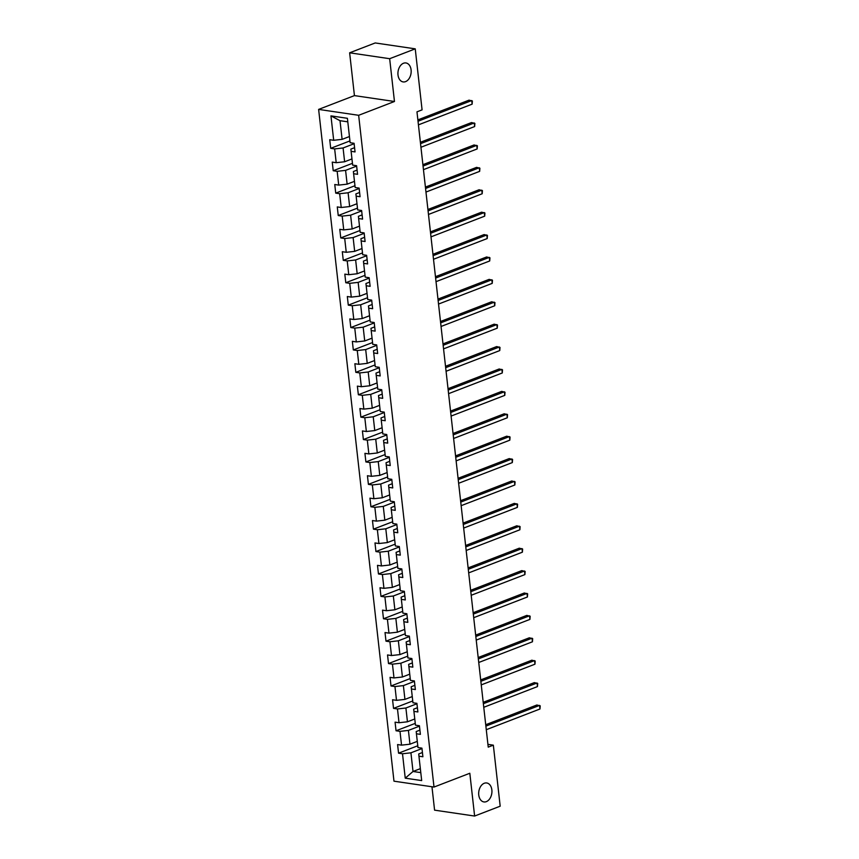 <?xml version="1.0" encoding="UTF-8"?>
<svg xmlns="http://www.w3.org/2000/svg" width="859" height="859" viewBox="0 0 859 859"><rect width="100%" height="100%" fill="white"/><g stroke="black" fill="none" stroke-linecap="round" stroke-linejoin="round"><path stroke-width="1.29" d="M484.272 783.258A9.589 6.55 -81.6 0 1 486.699 782.968A9.589 6.55 -81.6 0 1 491.939 791.654A9.589 6.55 -81.6 0 1 486.344 801.64A9.589 6.55 -81.6 0 1 483.918 801.93A9.589 6.55 -81.6 0 1 478.678 793.254A9.589 6.55 -81.6 0 1 484.272 783.258M403.515 63.244A9.589 6.55 -81.6 0 1 405.942 62.954A9.589 6.55 -81.6 0 1 411.171 71.641A9.589 6.55 -81.6 0 1 405.577 81.626A9.589 6.55 -81.6 0 1 403.15 81.916A9.589 6.55 -81.6 0 1 397.921 73.24A9.589 6.55 -81.6 0 1 403.515 63.244M431.959 786.758L434.579 810.155L474.619 816.05L500.185 806.193L493.345 745.161L487.923 744.356M318.625 109.404L393.98 781.175L434.01 787.059L358.654 115.299L318.625 109.404L354.434 95.607L394.464 101.491L389.664 58.702L349.634 52.807L354.434 95.607M349.634 52.807L375.211 42.95L415.241 48.845L389.664 58.702M422.424 752.527L418.709 753.966L418.945 756.178L422.896 756.758L421.93 748.146L417.979 747.555L416.432 733.779L420.384 734.359L419.417 725.737L415.466 725.157L413.92 711.37L417.871 711.95L416.905 703.338L412.954 702.759L411.407 688.972L415.359 689.552L414.392 680.94L410.441 680.36L408.895 666.573L412.846 667.153L411.88 658.531L407.928 657.951L406.382 644.164L410.334 644.744L409.367 636.132L405.416 635.553L403.87 621.766L407.821 622.346L406.855 613.734L402.903 613.154L401.357 599.367L405.308 599.947L404.342 591.325L400.391 590.745L398.844 576.958L402.796 577.549L401.829 568.926L397.878 568.347L396.332 554.56L400.283 555.139L399.317 546.528L395.365 545.948L393.819 532.161L397.771 532.741L396.804 524.13L392.853 523.539L391.307 509.763L395.258 510.343L394.292 501.72L390.34 501.141L388.794 487.354L392.746 487.933L391.779 479.322L387.828 478.742L386.282 464.955L390.233 465.535L389.267 456.924L385.315 456.344L383.769 442.557L387.72 443.137L386.754 434.514L382.803 433.935L381.256 420.148L385.208 420.727L384.241 412.116L380.29 411.536L378.744 397.749L382.695 398.329L381.729 389.718L377.777 389.138L376.231 375.351L380.183 375.931L379.216 367.308L375.265 366.729L373.719 352.942L377.67 353.532L376.704 344.91L372.752 344.33L371.206 330.543L375.158 331.123L374.191 322.512L370.24 321.932L368.694 308.145L372.645 308.725L371.679 300.113L367.727 299.523L366.181 285.746L370.122 286.326L369.155 277.704L365.215 277.124L363.668 263.337L367.609 263.917L366.643 255.306L362.702 254.726L361.156 240.939L365.096 241.519L364.13 232.907L360.189 232.317L358.643 218.54L362.584 219.12L361.618 210.498L357.677 209.918L356.131 196.131L360.071 196.711L359.105 188.1L355.164 187.52L353.618 173.733L357.559 174.313L356.592 165.701L352.652 165.121L351.106 151.334L355.046 151.914L354.08 143.292L350.139 142.712L347.401 118.306L330.951 115.879L340.014 120.69L342.107 139.351L349.441 136.527M418.945 756.178L421.683 780.584L405.244 778.168L402.506 753.762L398.555 753.171L417.775 745.762M330.951 115.879L333.689 140.296L329.738 139.716L330.704 148.328L334.656 148.908L336.202 162.695L332.25 162.115L333.217 170.737L337.168 171.317L338.714 185.104L334.763 184.513L335.729 193.135L339.681 193.715L341.227 207.502L337.276 206.922L338.242 215.534L342.193 216.114L343.74 229.901L339.788 229.321L340.755 237.932L344.706 238.523L346.252 252.299L342.301 251.719L343.267 260.341L347.219 260.921L348.765 274.708L344.813 274.128L345.78 282.74L349.731 283.32L351.277 297.107L347.326 296.527L348.292 305.138L352.244 305.718L353.79 319.505L349.838 318.925L350.805 327.547L354.756 328.127L356.302 341.914L352.351 341.334L353.317 349.946L357.269 350.526L358.815 364.313L354.864 363.733L355.83 372.344L359.781 372.924L361.328 386.711L357.376 386.131L358.353 394.753L362.294 395.333L363.84 409.12L359.9 408.53L360.866 417.152L364.807 417.732L366.353 431.519L362.412 430.939L363.378 439.55L367.319 440.13L368.865 453.917L364.925 453.337L365.891 461.949L369.832 462.539L371.378 476.316L367.437 475.736L368.404 484.358L372.344 484.938L373.89 498.725L369.95 498.145L370.916 506.756L374.857 507.336L376.403 521.123L372.462 520.543L373.429 529.155L377.369 529.745L378.916 543.522L374.975 542.942L375.941 551.564L379.882 552.144L381.428 565.931L377.488 565.351L378.454 573.962L382.395 574.542L383.941 588.329L380 587.749L380.966 596.361L384.907 596.941L386.453 610.728L382.513 610.148L383.479 618.77L387.42 619.35L388.966 633.137L385.025 632.546L385.992 641.168L389.932 641.748L391.479 655.535L387.538 654.955L388.504 663.567L392.445 664.147L393.991 677.934L390.05 677.354L391.017 685.976L394.957 686.556L396.504 700.343L392.563 699.752L393.529 708.374L397.481 708.954L399.027 722.741L395.076 722.161L396.042 730.773L399.993 731.353L401.54 745.14L397.588 744.56L398.555 753.171M415.241 48.845L422.08 109.866L416.969 111.842L488.234 747.126L493.345 745.161M416.432 733.779L416.196 731.557L419.911 730.129M417.281 741.371L409.958 744.195L408.412 730.418L419.46 726.156M401.54 745.14L409.958 744.195M399.993 731.353L408.412 730.418M413.92 711.37L413.684 709.158L417.399 707.73M414.768 718.972L407.445 721.796L405.899 708.009L416.948 703.746M399.027 722.741L407.445 721.796M397.481 708.954L405.899 708.009M411.407 688.972L411.171 686.76L414.886 685.332M412.256 696.574L404.933 699.398L403.386 685.611L414.435 681.348M396.504 700.343L404.933 699.398M394.957 686.556L403.386 685.611M408.895 666.573L408.659 664.351L412.374 662.923M409.743 674.165L402.42 676.999L400.874 663.212L411.923 658.95M393.991 677.934L402.42 676.999M392.445 664.147L400.874 663.212M406.382 644.164L406.146 641.952L409.861 640.524M407.23 651.766L399.907 654.59L398.361 640.803L409.41 636.54M391.479 655.535L399.907 654.59M389.932 641.748L398.361 640.803M403.87 621.766L403.633 619.554L407.349 618.126M404.718 629.368L397.395 632.192L395.849 618.405L406.898 614.142M388.966 633.137L397.395 632.192M387.42 619.35L395.849 618.405M401.357 599.367L401.121 597.155L404.836 595.716M402.205 606.959L394.882 609.793L393.336 596.006L404.385 591.744M386.453 610.728L394.882 609.793M384.907 596.941L393.336 596.006M398.844 576.958L398.608 574.746L402.323 573.318M399.693 584.56L392.37 587.384L390.824 573.597L401.872 569.345M383.941 588.329L392.37 587.384M382.395 574.542L390.824 573.597M396.332 554.56L396.096 552.348L399.811 550.92M397.18 562.162L389.857 564.986L388.311 551.199L399.36 546.936M381.428 565.931L389.857 564.986M379.882 552.144L388.311 551.199M393.819 532.161L393.583 529.949L397.298 528.51M394.668 539.763L387.345 542.587L385.798 528.8L396.847 524.538M378.916 543.522L387.345 542.587M377.369 529.745L385.798 528.8M391.307 509.763L391.07 507.54L394.786 506.112M392.155 517.354L384.832 520.178L383.275 506.402L394.335 502.139M376.403 521.123L384.832 520.178M374.857 507.336L383.275 506.402M388.794 487.354L388.558 485.142L392.262 483.714M389.642 494.956L382.309 497.78L380.762 483.993L391.822 479.73M373.89 498.725L382.309 497.78M372.344 484.938L380.762 483.993M386.282 464.955L386.045 462.743L389.75 461.304M387.13 472.557L379.796 475.381L378.25 461.594L389.31 457.332M371.378 476.316L379.796 475.381M369.832 462.539L378.25 461.594M383.769 442.557L383.533 440.334L387.237 438.906M384.617 450.148L377.284 452.983L375.737 439.196L386.797 434.933M368.865 453.917L377.284 452.983M367.319 440.13L375.737 439.196M381.256 420.148L381.02 417.936L384.725 416.508M382.105 427.75L374.771 430.574L373.225 416.787L384.284 412.524M366.353 431.519L374.771 430.574M364.807 417.732L373.225 416.787M378.744 397.749L378.508 395.537L382.212 394.109M379.592 405.351L372.258 408.175L370.712 394.388L381.772 390.126M363.84 409.12L372.258 408.175M362.294 395.333L370.712 394.388M376.231 375.351L375.995 373.128L379.699 371.7M377.08 382.942L369.746 385.777L368.2 371.99L379.259 367.727M361.328 386.711L369.746 385.777M359.781 372.924L368.2 371.99M373.719 352.942L373.482 350.73L377.187 349.302M374.567 360.544L367.233 363.368L365.687 349.581L376.747 345.329M358.815 364.313L367.233 363.368M357.269 350.526L365.687 349.581M371.206 330.543L370.97 328.331L374.674 326.903M372.054 338.145L364.721 340.969L363.174 327.182L374.234 322.92M356.302 341.914L364.721 340.969M354.756 328.127L363.174 327.182M368.694 308.145L368.457 305.933L372.162 304.494M369.542 315.736L362.208 318.571L360.662 304.784L371.722 300.521M353.79 319.505L362.208 318.571M352.244 305.718L360.662 304.784M366.181 285.746L365.945 283.524L369.649 282.096M367.029 293.338L359.696 296.162L358.149 282.386L369.209 278.123M351.277 297.107L359.696 296.162M349.731 283.32L358.149 282.386M363.668 263.337L363.432 261.125L367.137 259.697M364.517 270.939L357.183 273.763L355.637 259.976L366.696 255.714M348.765 274.708L357.183 273.763M347.219 260.921L355.637 259.976M361.156 240.939L360.92 238.727L364.624 237.288M362.004 248.541L354.67 251.365L353.124 237.578L364.184 233.315M346.252 252.299L354.67 251.365M344.706 238.523L353.124 237.578M358.643 218.54L358.407 216.318L362.111 214.89M359.492 226.132L352.158 228.966L350.612 215.179L361.671 210.917M343.74 229.901L352.158 228.966M342.193 216.114L350.612 215.179M356.131 196.131L355.894 193.919L359.599 192.491M356.979 203.733L349.645 206.557L348.099 192.77L359.159 188.508M341.227 207.502L349.645 206.557M339.681 193.715L348.099 192.77M353.618 173.733L353.382 171.521L357.086 170.093M354.466 181.335L347.133 184.159L345.586 170.372L356.646 166.109M338.714 185.104L347.133 184.159M337.168 171.317L345.586 170.372M351.106 151.334L350.869 149.112L354.574 147.684M351.954 158.926L344.62 161.76L343.074 147.973L354.133 143.711M336.202 162.695L344.62 161.76M334.656 148.908L343.074 147.973M333.689 140.296L342.107 139.351M474.619 816.05L469.819 773.261L434.01 787.059M394.464 101.491L358.654 115.299M347.788 121.828L340.014 120.69M420.341 768.655L413.018 771.479L420.792 772.628M421.973 748.554L410.924 752.817L413.018 771.479L405.244 778.168M402.506 753.762L410.924 752.817M330.704 148.328L349.935 140.919M333.217 170.737L352.448 163.317M335.729 193.135L354.96 185.716M338.242 215.534L357.473 208.125M340.755 237.932L359.985 230.523M343.267 260.341L362.498 252.922M345.78 282.74L365.011 275.331M348.292 305.138L367.523 297.729M350.805 327.547L370.036 320.128M353.317 349.946L372.548 342.537M355.83 372.344L375.061 364.935M358.353 394.753L377.573 387.334M360.866 417.152L380.086 409.743M363.378 439.55L382.599 432.141M365.891 461.949L385.111 454.54M368.404 484.358L387.624 476.938M370.916 506.756L390.136 499.347M373.429 529.155L392.649 521.746M375.941 551.564L395.161 544.144M378.454 573.962L397.674 566.553M380.966 596.361L400.187 588.952M383.479 618.77L402.699 611.35M385.992 641.168L405.212 633.759M388.504 663.567L407.724 656.158M391.017 685.976L410.237 678.556M393.529 708.374L412.749 700.955M396.042 730.773L415.262 723.364M418.022 121.259L471.731 100.557L472.128 104.154L418.43 124.856M417.871 119.884L469.025 100.159L472.364 101.008L472.128 104.154M420.545 143.668L474.243 122.955L474.64 126.552L420.942 147.254M420.384 142.283L471.537 122.558L474.877 123.406L474.64 126.552M423.058 166.066L476.756 145.364L477.153 148.951L423.455 169.653M422.896 164.681L474.05 144.967L477.389 145.805L477.153 148.951M425.57 188.465L479.268 167.763L479.666 171.349L425.967 192.062M425.409 187.09L476.562 167.365L479.902 168.214L479.666 171.349M428.083 210.874L481.781 190.161L482.178 193.758L428.48 214.46M427.922 209.489L479.075 189.764L482.414 190.612L482.178 193.758M430.595 233.272L484.293 212.57L484.691 216.157L430.993 236.859M430.434 231.887L481.588 212.173L484.927 213.011L484.691 216.157M433.108 255.671L486.806 234.969L487.203 238.555L433.505 259.268M432.947 254.296L484.1 234.571L487.44 235.409L487.203 238.555M435.62 278.08L489.319 257.367L489.716 260.964L436.018 281.666M435.459 276.695L486.613 256.97L489.952 257.818L489.716 260.964M438.133 300.478L491.831 279.776L492.228 283.363L438.53 304.065M437.972 299.093L489.125 279.379L492.465 280.217L492.228 283.363M440.646 322.877L494.344 302.175L494.741 305.761L441.043 326.474M440.484 321.502L491.638 301.777L494.977 302.615L494.741 305.761M443.158 345.286L496.856 324.573L497.254 328.17L443.555 348.872M442.997 343.901L494.15 324.176L497.49 325.024L497.254 328.17M445.671 367.684L499.369 346.982L499.766 350.569L446.068 371.271M445.51 366.299L496.663 346.574L500.002 347.423L499.766 350.569M448.183 390.083L501.881 369.381L502.279 372.967L448.581 393.669M448.022 388.697L499.176 368.983L502.515 369.821L502.279 372.967M450.696 412.481L504.394 391.779L504.791 395.365L451.093 416.078M450.535 411.107L501.688 391.382L505.028 392.23L504.791 395.365M453.208 434.89L506.907 414.178L507.304 417.775L453.606 438.477M453.047 433.505L504.201 413.78L507.54 414.629L507.304 417.775M455.721 457.289L509.419 436.587L509.817 440.173L456.118 460.875M455.56 455.904L506.713 436.189L510.063 437.027L509.817 440.173M458.234 479.687L511.932 458.985L512.329 462.572L458.631 483.284M458.072 478.313L509.226 458.588L512.576 459.425L512.329 462.572M460.746 502.096L514.444 481.384L514.852 484.981L461.143 505.683M460.585 500.711L511.739 480.986L515.089 481.835L514.852 484.981M463.259 524.495L516.957 503.793L517.365 507.379L463.656 528.081M463.098 523.11L514.251 503.395L517.601 504.233L517.365 507.379M465.771 546.893L519.47 526.191L519.878 529.778L466.169 550.49M465.61 545.519L516.764 525.794L520.114 526.631L519.878 529.778M468.284 569.302L521.982 548.59L522.39 552.187L468.681 572.889M468.123 567.917L519.276 548.192L522.626 549.041L522.39 552.187M470.796 591.701L524.495 570.999L524.903 574.585L471.194 595.287M470.635 590.316L521.789 570.601L525.139 571.439L524.903 574.585M473.309 614.099L527.007 593.397L527.415 596.984L473.706 617.685M473.148 612.725L524.301 593L527.651 593.837L527.415 596.984M475.822 636.498L529.52 615.796L529.928 619.393L476.219 640.095M475.661 635.123L526.814 615.398L530.164 616.247L529.928 619.393M478.334 658.907L532.032 638.194L532.44 641.791L478.731 662.493M478.173 657.522L529.327 637.797L532.677 638.645L532.44 641.791M480.847 681.305L534.545 660.603L534.953 664.19L481.244 684.891M480.686 679.92L531.839 660.206L535.189 661.043L534.953 664.19M483.359 703.704L537.058 683.002L537.466 686.588L483.757 707.301M483.198 702.329L534.352 682.604L537.702 683.453L537.466 686.588M485.872 726.113L539.57 705.4L539.978 708.997L486.269 729.699M485.722 724.728L536.864 705.003L540.214 705.851L539.978 708.997"/></g></svg>
